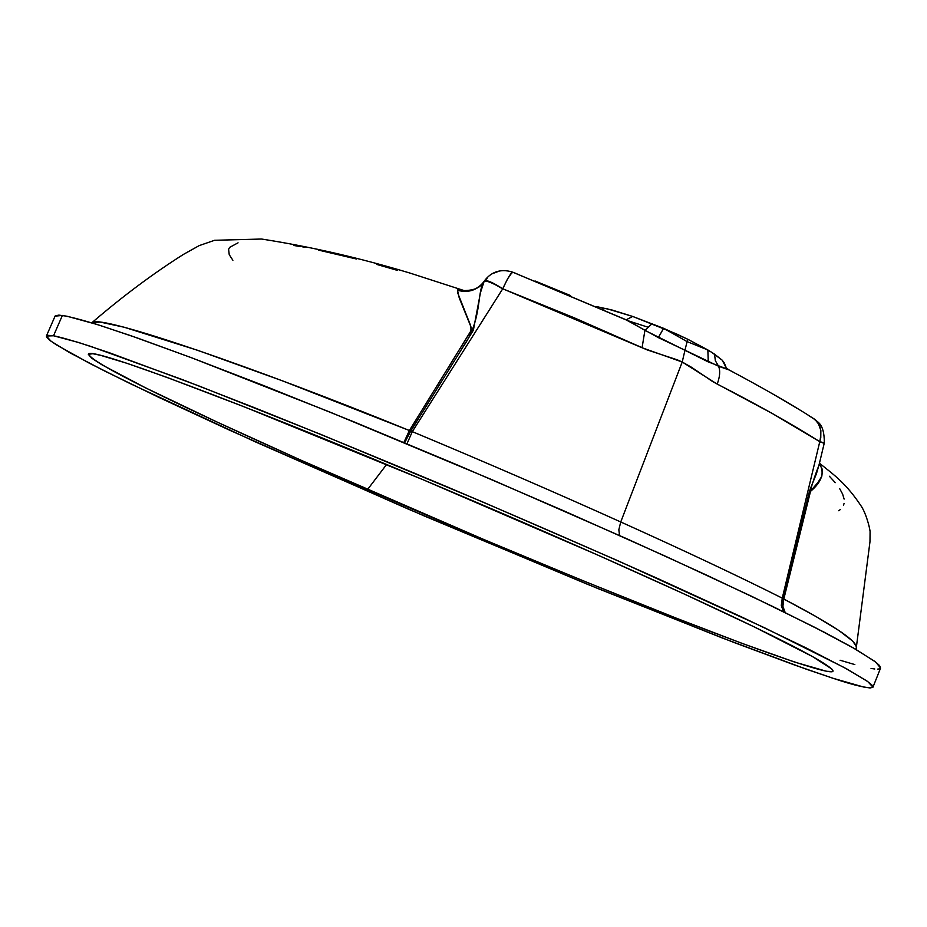 <?xml version="1.0" encoding="UTF-8"?>
<svg xmlns="http://www.w3.org/2000/svg" width="927" height="927" viewBox="0 0 927 927"><rect width="100%" height="100%" fill="white"/><g stroke="black" fill="none" stroke-linecap="round" stroke-linejoin="round"><path stroke-width="1.39" d="M53.534 335.771C60.695 337.196 73.198 340.765 91.031 346.489L182.051 379.479L254.241 407.625C311.785 430.626 376.235 457.104 447.602 487.057C520.754 518.181 590.603 548.587 657.162 578.286L742.631 617.428L806.212 647.973L847.023 669.085L867.799 681.612L872.956 687.185C868.889 688.842 855.528 685.853 832.875 678.228L806.722 669.34L722.284 637.985L586.246 583.801L407.88 508.935L229.989 430.371L158.517 397.219L104.728 371.055L69.444 352.538L51.02 341.229L46.408 336.026L53.534 335.771L62.376 315.435L53.534 335.771L78.621 342.492L109.374 352.747L199.687 386.246L320.939 434.462L482.376 501.82L617.706 560.661L764.648 627.822L844.346 667.625L866.838 680.928L871.867 684.96L872.898 687.289L870.105 687.961L863.651 687.034L832.875 678.228L795.053 665.192L734.242 642.585L597.521 588.402L424.647 516.13L255.307 441.843L130.104 383.581L89.374 363.222L56.176 344.717L49.293 339.896L46.42 336.733L47.775 335.319L53.534 335.771M55.238 315.875L58.888 315.11L66.999 316.234L96.848 324.404L131.078 335.783L191.53 357.752L330.348 412.248L491.634 479.572L626.698 538.714L706.339 575.007L773.176 606.687L824.682 632.446L852.434 647.417L874.671 661.275L879.584 665.586L880.58 668.066L875.621 661.994L855.088 648.923L814.543 627.231L751.252 596.131L666.049 556.501L564.682 511.229L456.907 464.775L353.674 421.75L263.65 385.562L191.402 357.706L137.555 338.054L100.151 325.447C82.225 319.966 69.641 316.628 62.376 315.435L55.064 316.142L46.408 336.014M596.107 306.501L612.005 310L632.701 316.455L676.189 333.813L688.008 339.375L687.092 341.611L707.857 349.954L688.008 339.375L711.38 352.098L722.168 360.151L724.555 363.824M754.3 626.942C713.616 607.266 661.299 583.245 597.336 554.879L422.457 479.468L244.033 406.756L166.663 377.277L126.964 363.314L100.475 355.296L92.827 353.72L88.32 354.323L91.715 358.193L101.982 364.832L145.852 387.996L217.138 422.075L300.464 459.977L484.415 539.757L580.951 579.896L676.328 618.182L742.191 643.431L795.192 662.272L826.583 671.287L832.492 671.53L832.979 670.986L831.809 668.993L812.284 656.455L754.3 626.942L683.593 593.732L597.336 554.879C532.689 526.258 465.586 497.428 396.014 468.402C250.209 407.312 95.203 348.181 88.818 353.766C86.57 363.233 237.613 432.851 367.509 489.572C461.739 530.765 557.764 570.916 655.598 610.001C751.194 648.1 835.308 677.892 832.991 670.742C830.349 665.609 804.126 651.009 754.3 626.942M819.329 463.57C824.96 472.376 822.017 481.646 810.511 491.38L783.813 599.027C830.685 623.651 854.798 639.433 856.154 646.362L852.747 641.148L839.086 630.65L815.899 616.478L783.813 599.027L810.604 490.951L817.823 482.666L821.774 476.408L822.562 469.862L819.352 463.593M729.41 370.093L718.587 366.246C720.395 370.73 719.943 376.686 717.208 384.091C719.943 376.686 720.395 370.73 718.587 366.246L684.972 350.197L682.226 362.017L717.208 384.091C756.629 404.218 790.812 423.407 819.781 441.658L782.272 598.147C739.236 576.524 685.401 551.125 620.742 521.971L682.226 362.017L691.345 367.185L712.805 381.657L772.434 413.581L819.781 441.658L820.766 437.915L820.858 430.487L818.506 423.917L815.343 419.954L811.913 417.509L813.871 418.749C820.152 422.469 822.122 430.093 819.781 441.658L824.312 442.909L819.781 441.658L782.272 598.147L783.083 598.772L809.63 490.568L816.502 473.488L819.097 464.589M730.001 370.441L733.651 372.376M773.257 394.23L797.614 408.668M808.981 415.736L811.183 417.138M879.526 668.865L877.614 669.12M874.775 668.981L871.056 668.448M854.833 664.589L840.082 660.233M293.963 245.504L300.788 246.663M302.932 247.057L305.087 247.451M318.39 250.081L356.513 259.027M376.721 264.427L397.498 270.406M829.41 476.258L835.25 482.666M839.665 488.622L842.631 494.114L844.115 499.097M844.045 503.535L843.535 505.169M840.488 509.444L838.715 510.731M232.897 260.278L229.236 254.682L228.598 249.375L229.572 247.405L238.054 242.828M386.605 464.485L367.509 489.572L386.605 464.485M648.622 327.416L628.436 320.869M516.942 273.813L513.083 272.329L511.646 273.094L507.625 278.784L502.735 288.784C492.793 282.399 486.675 279.78 484.381 280.939L484.126 281.379C476.385 292.781 482.758 319.328 462.689 347.463L410.661 431.171L412.318 431.634L406.976 443.79L412.318 431.634L502.677 288.888C492.863 282.944 486.675 280.441 484.126 281.379L480.464 292.642L473.361 330.255L410.661 431.171L412.318 431.634C486.304 462.561 555.771 492.677 620.742 521.971L682.226 362.017L677.428 359.885L647.116 349.885L574.08 317.741L502.735 288.784L412.318 431.634C486.304 462.561 555.771 492.677 620.742 521.971L618.83 529.78L619.572 535.528L618.83 529.78L620.742 521.971C685.401 551.125 739.236 576.524 782.272 598.147L783.083 598.772C794.972 554.624 806.536 495.122 818.842 465.702L824.207 443.349L819.758 441.762L824.312 442.897C824.451 421.878 816.154 421.936 813.871 418.749C791.693 404.439 763.025 387.961 727.88 369.317L726.293 367.857L724.3 362.967M727.834 369.305L708.263 361.912L707.857 349.954L714.52 354.137L715.366 360.754L718.587 366.246L715.366 360.754L714.52 354.137L722.168 360.151L726.27 367.834L728.645 369.688L726.27 367.834L722.168 360.151L724.311 362.99M684.972 350.197L687.092 341.611L707.857 349.954L708.263 361.912L644.914 330.36L642.075 347.752L682.226 362.017L684.972 350.197L658.321 337.602L625.679 319.606L513.095 272.329L628.819 321.043L626.142 319.792L632.701 316.455L663.616 328.32L687.092 341.611L688.008 339.375L663.616 328.32L658.321 337.602L663.616 328.32L687.092 341.611L684.972 350.197M782.272 598.147L781.287 605.482L783.535 611.739L781.287 605.482L782.272 598.147M783.083 598.772L782.272 606.049L784.74 612.33L782.272 606.049L783.083 598.772M783.813 599.027L782.898 606.316L785.181 612.55L782.898 606.316L783.813 599.027M484.23 281.171L482.307 283.639C475.458 290.591 467.266 292.654 457.718 289.838L457.509 290.29C468.552 293.175 477.428 290.197 484.126 281.379C477.428 290.197 468.552 293.175 457.509 290.29L459.213 297.845L471.055 327.138L470.858 331.009L409.398 430.522L403.859 442.492L409.398 430.522L410.661 431.171L404.624 442.805L410.661 431.171L409.398 430.522C255.922 367.776 101.553 314.751 92.225 322.422L100.348 322.121L124.218 327.243L197.555 350.267L282.214 380.742L409.398 430.522L471.229 330.348L470.464 325.192L457.625 292.712L457.718 289.838L459.989 289.502M624.728 319.201L625.679 319.606L624.728 319.201M570.568 295.574L534.995 280.962M485.053 280.568L487.672 277.544M494.126 273.025L497.811 271.634M484.381 280.939L484.126 281.379C486.675 280.441 492.863 282.944 502.677 288.888L502.735 288.784C508.286 276.883 511.739 271.402 513.095 272.329C513.604 272.758 496.455 264.577 484.381 280.939C487.011 279.954 493.129 282.573 502.735 288.784L642.075 347.752L644.914 330.36L652.133 323.639L644.914 330.36L628.877 321.078M513.187 272.341L510.012 271.356M483.616 282.04L482.307 283.639C475.458 290.591 467.266 292.654 457.718 289.838L458.935 289.363L464.323 290.603L471.136 290.209L464.323 290.603L460.707 289.792M606.107 308.482L601.947 309.05L606.107 308.482L632.701 316.455L626.154 319.792L624.972 319.282M872.956 687.185L880.58 668.066M856.073 649.503L869.978 541.716L870.071 532.283C870.453 530.754 867.012 515.771 861.786 506.988C845.98 482.967 834.254 475.18 819.445 463.21M819.062 464.763L819.236 464.068M91.773 322.839L92.225 322.422C122.735 296.234 153.152 273.546 183.488 254.369L199.178 245.62L214.612 240.278L261.46 239.027C310.174 246.57 359.664 257.915 409.931 273.059L464.114 290.58C473.396 290.418 479.491 288.065 482.422 283.523L484.253 281.136"/></g></svg>
